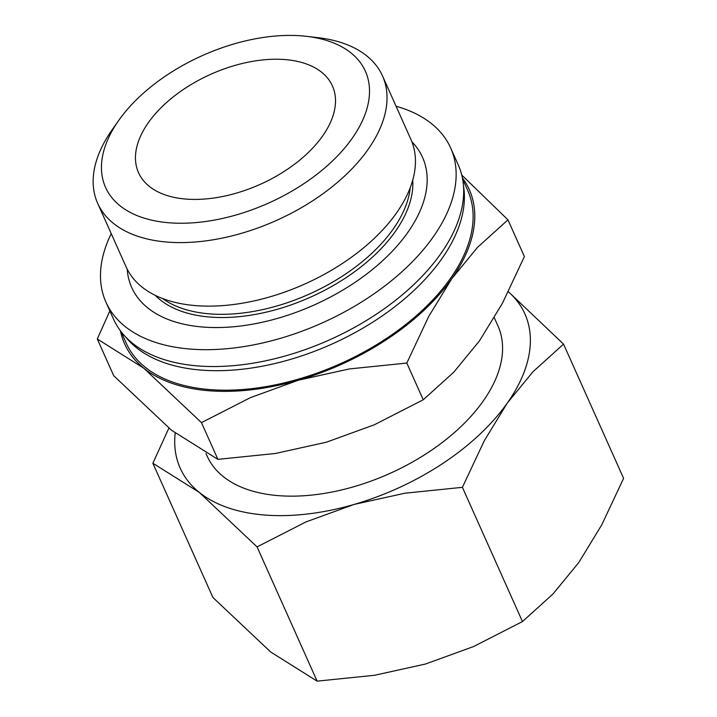 <?xml version="1.0" encoding="UTF-8"?>
<svg xmlns="http://www.w3.org/2000/svg" width="717" height="717" viewBox="0 0 717 717"><rect width="100%" height="100%" fill="white"/><g stroke="black" fill="none" stroke-linecap="round" stroke-linejoin="round"><path stroke-width="1.08" d="M463.478 185.837A187.047 106.241 155.9 0 1 384.635 314.216A187.047 106.241 155.9 0 1 201.459 370.115A187.047 106.241 155.9 0 1 125.645 336.954M462.573 178.918L467.699 190.372A187.047 106.241 155.9 0 1 403.895 325.957A187.047 106.241 155.9 0 1 210.189 389.618A187.047 106.241 155.9 0 1 126.21 343.12L121.092 331.675M396.062 106.233A188.813 107.245 155.9 0 1 450.67 147.98L458.208 164.82A188.813 107.245 155.9 0 1 393.794 301.687A188.813 107.245 155.9 0 1 198.259 365.957A188.813 107.245 155.9 0 1 113.492 319.02L105.955 302.18A188.813 107.245 155.9 0 1 111.234 233.643M450.67 147.98A188.813 107.245 155.9 0 1 386.266 284.846A188.813 107.245 155.9 0 1 190.722 349.107A188.813 107.245 155.9 0 1 105.955 302.18M411.925 141.849A159.317 90.494 155.9 0 1 379.974 263.103A159.317 90.494 155.9 0 1 203.225 327.069A159.317 90.494 155.9 0 1 127.214 269.207M412.732 180.173A144.108 81.855 155.9 0 1 347.942 276.403A144.108 81.855 155.9 0 1 210.278 317.084A144.108 81.855 155.9 0 1 155.248 295.35M306.706 36.361L318.178 37.696A156.019 88.621 155.9 0 1 382.511 75.921L410.931 139.465A156.019 88.621 155.9 0 1 357.711 252.554A156.019 88.621 155.9 0 1 196.144 305.657A156.019 88.621 155.9 0 1 126.102 266.876L97.673 203.332A156.019 88.621 155.9 0 1 112.058 129.902L118.699 120.456A142.298 80.824 155.9 0 1 301.498 35.85A142.298 80.824 155.9 0 1 306.706 36.361A142.298 80.824 155.9 0 1 350.604 140.514A142.298 80.824 155.9 0 1 169.472 222.808A142.298 80.824 155.9 0 1 118.699 120.456M382.511 75.921A156.019 88.621 155.9 0 1 329.291 189.01A156.019 88.621 155.9 0 1 167.715 242.113A156.019 88.621 155.9 0 1 97.673 203.332M205.985 453.547L207.114 456.066A159.317 90.494 -24.1 0 0 278.635 495.662A159.317 90.494 -24.1 0 0 443.626 441.439A159.317 90.494 -24.1 0 0 497.965 325.966L494.318 317.792M462.366 177.861A188.813 107.245 155.9 0 1 451.719 278.788L477.477 247.401L507.959 219.841L524.387 256.569L502.456 303.237L479.485 340.844L453.736 372.231L423.245 399.781L374.31 424.787L326.244 442.246L275.391 453.485L217.905 459.355L171.48 430.209L113.716 375.717L97.288 338.989L143.714 368.144L201.477 422.636L250.412 397.639L298.478 380.18A188.813 107.245 155.9 0 1 209.364 390.783A188.813 107.245 155.9 0 1 143.714 368.144A188.813 107.245 155.9 0 1 120.438 330.815M508.353 291.774A188.813 107.245 155.9 0 1 507.304 403.053L533.063 371.666L563.544 344.115L623.602 478.356L601.662 525.032L578.691 562.639L552.941 594.026L522.46 621.576L473.525 646.573L425.459 664.032L374.606 675.271L317.12 681.15L270.685 651.995L212.922 597.503L152.873 463.254L199.299 492.409L257.071 546.901L305.998 521.904L354.073 504.445A188.813 107.245 155.9 0 1 264.949 515.048A188.813 107.245 155.9 0 1 199.299 492.409A188.813 107.245 155.9 0 1 175.19 433.14M186.214 199.093A106.206 60.327 155.9 0 1 138.533 172.698A106.206 60.327 155.9 0 1 174.76 95.711A106.206 60.327 155.9 0 1 284.757 59.556A106.206 60.327 155.9 0 1 332.437 85.959A106.206 60.327 155.9 0 1 296.202 162.947A106.206 60.327 155.9 0 1 186.214 199.093M507.304 403.053A188.813 107.245 155.9 0 1 354.073 504.445L404.917 493.206L462.402 487.327L484.333 440.659L507.304 403.053M563.544 344.115L508.38 291.72M168.88 428.103L152.873 463.254M462.402 487.327L522.46 621.576M257.071 546.901L317.12 681.15M451.719 278.788A188.813 107.245 155.9 0 1 298.478 380.18L349.331 368.941L406.817 363.062L428.748 316.385L451.719 278.788M507.959 219.841L461.73 175.02M109.853 310.882L97.288 338.989M406.817 363.062L423.245 399.781M201.477 422.636L217.905 459.355M410.223 187.729A142.719 81.066 155.9 0 1 393.086 229.234A142.719 81.066 155.9 0 1 209.893 313.885A142.719 81.066 155.9 0 1 162.553 298.514"/></g></svg>
